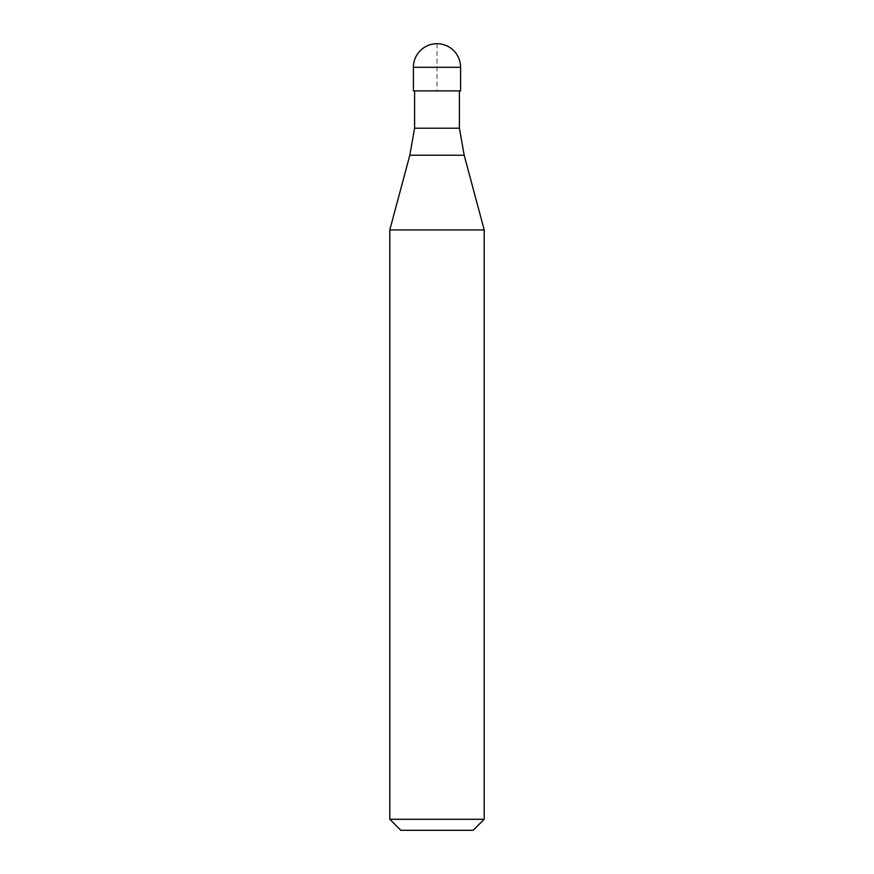 <?xml version="1.0" encoding="UTF-8"?>
<svg xmlns="http://www.w3.org/2000/svg" width="874" height="874" viewBox="0 0 874 874"><rect width="100%" height="100%" fill="white"/><g stroke="black" fill="none" stroke-linecap="round" stroke-linejoin="round"><path stroke-width="0.66" stroke-dasharray="4.37 3.28" d="M437 43.7L437 90.896L414.582 90.896L460.598 90.896M437 90.896L413.402 90.896M414.582 128.216L459.418 128.216M389.804 229.917L484.196 229.917M389.804 819.288L484.196 819.288M400.816 830.3L473.184 830.3M413.402 67.298L460.598 67.298M409.819 155.222L464.181 155.222"/><path stroke-width="1.31" d="M460.598 67.298L460.598 90.896L413.402 90.896L413.402 67.298L460.598 67.298A23.598 23.598 0 0 0 437 43.7A23.598 23.598 0 0 0 413.402 67.298M459.418 90.896L459.418 128.216L414.582 128.216L409.819 155.222L464.181 155.222L484.196 229.917L389.804 229.917L389.804 819.288L484.196 819.288L484.196 229.917M484.196 819.288L473.184 830.3L400.816 830.3L389.804 819.288M459.418 128.216L464.181 155.222M414.582 90.896L414.582 128.216M409.819 155.222L389.804 229.917"/></g></svg>
